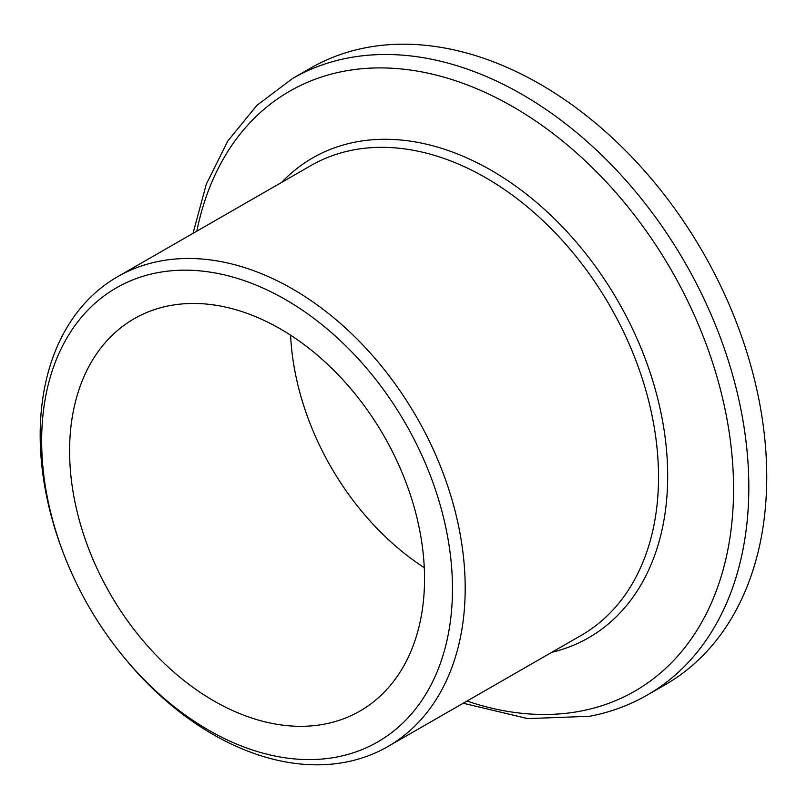 <?xml version="1.0" encoding="UTF-8"?>
<svg xmlns="http://www.w3.org/2000/svg" width="807" height="807" viewBox="0 0 807 807"><rect width="100%" height="100%" fill="white"/><g stroke="black" fill="none" stroke-linecap="round" stroke-linejoin="round"><path stroke-width="1.21" d="M424.27 567.674A226.333 158.021 60.1 0 1 290.601 335.187M324.464 724.121A226.333 158.021 60.1 0 1 97.667 569.843A226.333 158.021 60.1 0 1 134.255 318.674A226.333 158.021 60.1 0 1 169.672 305.651A226.333 158.021 60.1 0 1 396.469 459.929A226.333 158.021 60.1 0 1 359.882 711.098A226.333 158.021 60.1 0 1 324.464 724.121M366.237 47.643A355.655 248.324 60.1 0 1 722.638 290.076A355.655 248.324 60.1 0 1 665.139 684.77L647.224 695.069A355.655 248.324 60.1 0 0 704.713 300.386A355.655 248.324 60.1 0 0 348.321 57.943A355.655 248.324 60.1 0 0 292.669 78.41L310.594 68.111A355.655 248.324 60.1 0 1 366.237 47.643M63.582 553.642L62.865 551.756A271.011 189.221 60.1 0 1 117.61 276.71A271.011 189.221 60.1 0 1 160.008 261.105A271.011 189.221 60.1 0 1 431.584 445.847A271.011 189.221 60.1 0 1 387.774 746.606A271.011 189.221 60.1 0 1 345.366 762.201A271.011 189.221 60.1 0 1 122.533 655.526L121.262 653.952A261.962 182.907 60.1 0 1 63.582 553.642A261.962 182.907 60.1 0 1 157.486 272.705A261.962 182.907 60.1 0 1 431.906 479.731A261.962 182.907 60.1 0 1 336.65 757.057A261.962 182.907 60.1 0 1 121.262 653.952M196.837 231.155A346.072 241.636 60.1 0 1 343.843 71.258A346.072 241.636 60.1 0 1 706.387 344.76A346.072 241.636 60.1 0 1 580.546 711.138A346.072 241.636 60.1 0 1 467.001 701.051M281.613 182.412A276.761 193.236 60.1 0 1 356.018 141.961A276.761 193.236 60.1 0 1 644.349 356.422A276.761 193.236 60.1 0 1 551.776 652.308M117.61 276.71L310.937 165.556A271.011 189.221 60.1 0 1 353.335 149.961A271.011 189.221 60.1 0 1 624.911 334.693A271.011 189.221 60.1 0 1 581.101 635.452L387.774 746.606M463.208 703.23L527.717 718.603L589.564 716.293C610.203 712.359 629.42 705.288 647.224 695.069M193.034 233.334L206.279 184.228L227.725 141.124L256.818 105.445L292.669 78.41"/></g></svg>
